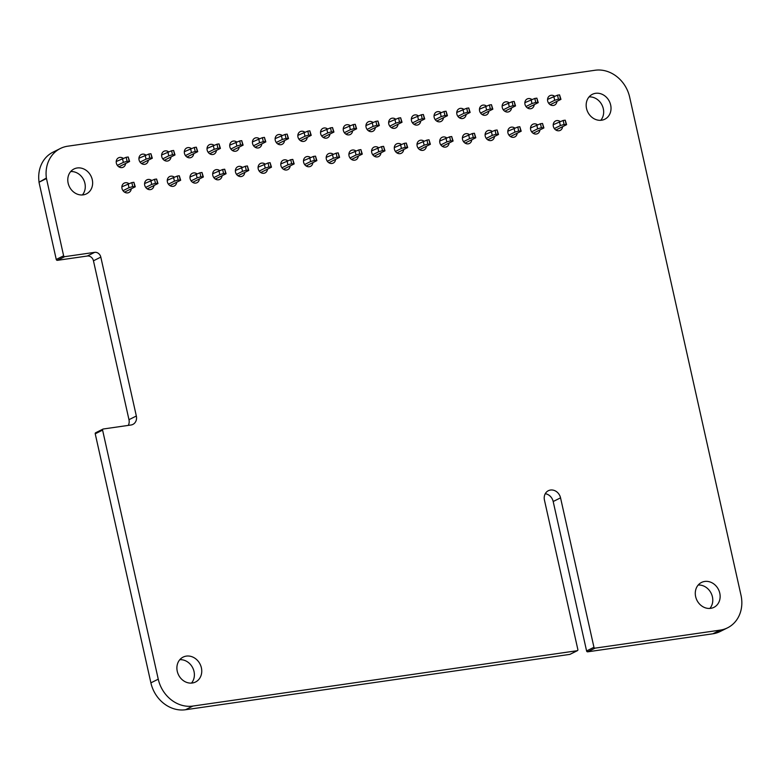 <?xml version="1.0" encoding="UTF-8"?>
<svg xmlns="http://www.w3.org/2000/svg" width="780" height="780" viewBox="0 0 780 780"><rect width="100%" height="100%" fill="white"/><g stroke="black" fill="none" stroke-linecap="round" stroke-linejoin="round"><path stroke-width="1.17" d="M158.252 679.175L102.59 430.121A1.024 0.887 -116.5 0 1 103.252 429L130.962 425.012A8.239 7.127 63.5 0 0 132.873 424.418A8.239 7.127 63.5 0 0 136.334 416.013L100.815 257.117A5.665 4.904 63.5 0 0 94.672 252.349L64.73 256.659A1.024 0.887 -116.5 0 1 63.619 255.791L46.371 178.054A31.941 27.631 -116.5 0 1 60.343 148.502A31.941 27.631 -116.5 0 1 67.723 146.201L595.052 70.258A31.951 27.641 -116.5 0 1 629.665 97.149L741 595.247A31.951 27.641 -116.5 0 1 727.565 627.822A31.951 27.641 -116.5 0 1 720.193 630.123L595.062 648.141A1.024 0.887 -116.5 0 1 593.95 647.273L560.547 497.845A9.272 8.024 63.5 0 0 548.359 490.708A9.272 8.024 63.5 0 0 544.459 500.165L577.863 649.594A1.024 0.887 -116.5 0 1 577.19 650.715L192.865 706.066A31.951 27.641 -116.5 0 1 158.252 679.175L150.891 682.851L95.228 433.797A1.024 0.887 -116.5 0 1 95.901 432.676M128.271 425.402A8.239 7.127 63.5 0 0 128.973 419.689L93.454 260.793A5.665 4.904 63.5 0 0 87.311 256.025L57.379 260.335A1.024 0.887 -116.5 0 1 56.258 259.467L39 182.257L46.361 178.581M39 182.257L46.371 178.054M39.01 181.72A31.941 27.631 -116.5 0 1 52.982 152.178L60.343 148.502M727.565 627.822L720.203 631.498A31.951 27.641 -116.5 0 1 712.832 633.799L587.71 651.817A1.024 0.887 -116.5 0 1 586.589 650.949L553.186 501.52A9.272 8.024 63.5 0 0 545.269 493.711M570.277 654.167A1.024 0.887 -116.5 0 1 569.829 654.391L185.503 709.742A31.951 27.641 -116.5 0 1 150.891 682.851M191.48 683.095A13.913 12.041 63.5 0 0 194.025 671.502A13.913 12.041 63.5 0 0 179.8 659.695M201.386 667.826A13.913 12.041 63.5 0 0 183.105 657.111A13.913 12.041 63.5 0 0 178.552 674.934A13.913 12.041 63.5 0 0 195.536 682.012A13.913 12.041 63.5 0 0 201.386 667.826M128.69 183.534A5.255 4.543 63.5 0 0 124.215 183.105A5.255 4.543 63.5 0 0 122.489 189.842A5.255 4.543 63.5 0 0 128.905 192.514A5.255 4.543 63.5 0 0 131.245 188.799M151.388 180.268A5.255 4.543 63.5 0 0 146.913 179.839A5.255 4.543 63.5 0 0 145.197 186.566A5.255 4.543 63.5 0 0 151.612 189.238A5.255 4.543 63.5 0 0 153.943 185.523M196.794 173.726A5.255 4.543 63.5 0 0 192.319 173.297A5.255 4.543 63.5 0 0 190.603 180.034A5.255 4.543 63.5 0 0 197.018 182.705A5.255 4.543 63.5 0 0 199.349 178.99M174.086 176.992A5.255 4.543 63.5 0 0 169.621 176.563A5.255 4.543 63.5 0 0 167.895 183.3A5.255 4.543 63.5 0 0 174.31 185.971A5.255 4.543 63.5 0 0 176.65 182.257M287.596 160.651A5.255 4.543 63.5 0 0 283.13 160.212A5.255 4.543 63.5 0 0 281.404 166.949A5.255 4.543 63.5 0 0 287.82 169.621A5.255 4.543 63.5 0 0 290.16 165.906M333.002 154.108A5.255 4.543 63.5 0 0 328.536 153.679A5.255 4.543 63.5 0 0 326.81 160.417A5.255 4.543 63.5 0 0 333.226 163.088A5.255 4.543 63.5 0 0 335.566 159.374M310.303 157.375A5.255 4.543 63.5 0 0 305.828 156.946A5.255 4.543 63.5 0 0 304.112 163.683A5.255 4.543 63.5 0 0 310.528 166.355A5.255 4.543 63.5 0 0 312.858 162.64M219.492 170.459A5.255 4.543 63.5 0 0 215.017 170.02A5.255 4.543 63.5 0 0 213.301 176.758A5.255 4.543 63.5 0 0 219.716 179.429A5.255 4.543 63.5 0 0 222.056 175.714M264.898 163.917A5.255 4.543 63.5 0 0 260.423 163.488A5.255 4.543 63.5 0 0 258.706 170.225A5.255 4.543 63.5 0 0 265.122 172.897A5.255 4.543 63.5 0 0 267.452 169.182M242.2 167.183A5.255 4.543 63.5 0 0 237.724 166.754A5.255 4.543 63.5 0 0 235.999 173.492A5.255 4.543 63.5 0 0 242.424 176.163A5.255 4.543 63.5 0 0 244.754 172.448M82.368 194.961A13.913 12.041 63.5 0 0 84.913 183.358A13.913 12.041 63.5 0 0 70.688 171.561M92.274 179.683A13.913 12.041 63.5 0 0 73.993 168.977A13.913 12.041 63.5 0 0 69.439 186.8A13.913 12.041 63.5 0 0 86.424 193.869A13.913 12.041 63.5 0 0 92.274 179.683M123.026 158.233A5.255 4.543 63.5 0 0 118.56 157.804A5.255 4.543 63.5 0 0 116.834 164.531A5.255 4.543 63.5 0 0 123.25 167.203A5.255 4.543 63.5 0 0 125.59 163.488M145.733 154.966A5.255 4.543 63.5 0 0 141.258 154.528A5.255 4.543 63.5 0 0 139.542 161.265A5.255 4.543 63.5 0 0 145.957 163.936A5.255 4.543 63.5 0 0 148.288 160.222M191.139 148.424A5.255 4.543 63.5 0 0 186.664 147.995A5.255 4.543 63.5 0 0 184.938 154.723A5.255 4.543 63.5 0 0 191.363 157.394A5.255 4.543 63.5 0 0 193.694 153.679M168.431 151.691A5.255 4.543 63.5 0 0 163.966 151.261A5.255 4.543 63.5 0 0 162.24 157.999A5.255 4.543 63.5 0 0 168.655 160.67A5.255 4.543 63.5 0 0 170.995 156.955M281.941 135.349A5.255 4.543 63.5 0 0 277.475 134.911A5.255 4.543 63.5 0 0 275.75 141.648A5.255 4.543 63.5 0 0 282.165 144.32A5.255 4.543 63.5 0 0 284.505 140.605M327.346 128.807A5.255 4.543 63.5 0 0 322.871 128.378A5.255 4.543 63.5 0 0 321.155 135.106A5.255 4.543 63.5 0 0 327.571 137.777A5.255 4.543 63.5 0 0 329.911 134.062M304.648 132.073A5.255 4.543 63.5 0 0 300.173 131.644A5.255 4.543 63.5 0 0 298.457 138.382A5.255 4.543 63.5 0 0 304.873 141.053A5.255 4.543 63.5 0 0 307.203 137.339M213.837 145.158A5.255 4.543 63.5 0 0 209.362 144.719A5.255 4.543 63.5 0 0 207.646 151.457A5.255 4.543 63.5 0 0 214.061 154.128A5.255 4.543 63.5 0 0 216.391 150.413M259.243 138.616A5.255 4.543 63.5 0 0 254.768 138.187A5.255 4.543 63.5 0 0 253.052 144.914A5.255 4.543 63.5 0 0 259.467 147.586A5.255 4.543 63.5 0 0 261.797 143.871M236.545 141.882A5.255 4.543 63.5 0 0 232.07 141.453A5.255 4.543 63.5 0 0 230.344 148.19A5.255 4.543 63.5 0 0 236.759 150.862A5.255 4.543 63.5 0 0 239.099 147.147M423.813 141.034A5.255 4.543 63.5 0 0 419.338 140.595A5.255 4.543 63.5 0 0 417.622 147.332A5.255 4.543 63.5 0 0 424.037 150.004A5.255 4.543 63.5 0 0 426.368 146.289M446.511 137.758A5.255 4.543 63.5 0 0 442.046 137.329A5.255 4.543 63.5 0 0 440.32 144.066A5.255 4.543 63.5 0 0 446.735 146.737A5.255 4.543 63.5 0 0 449.075 143.023M355.709 150.842A5.255 4.543 63.5 0 0 351.234 150.403A5.255 4.543 63.5 0 0 349.508 157.141A5.255 4.543 63.5 0 0 355.933 159.812A5.255 4.543 63.5 0 0 358.264 156.097M401.115 144.3A5.255 4.543 63.5 0 0 396.64 143.871A5.255 4.543 63.5 0 0 394.914 150.608A5.255 4.543 63.5 0 0 401.329 153.27A5.255 4.543 63.5 0 0 403.669 149.565M378.407 147.566A5.255 4.543 63.5 0 0 373.932 147.137A5.255 4.543 63.5 0 0 372.216 153.874A5.255 4.543 63.5 0 0 378.631 156.546A5.255 4.543 63.5 0 0 380.962 152.831M537.322 124.683A5.255 4.543 63.5 0 0 532.847 124.254A5.255 4.543 63.5 0 0 531.131 130.982A5.255 4.543 63.5 0 0 537.547 133.653A5.255 4.543 63.5 0 0 539.877 129.948M709.868 608.439A13.913 12.041 63.5 0 0 712.413 596.837A13.913 12.041 63.5 0 0 698.188 585.039M719.774 593.161A13.913 12.041 63.5 0 0 701.493 582.455A13.913 12.041 63.5 0 0 696.94 600.278A13.913 12.041 63.5 0 0 713.924 607.347A13.913 12.041 63.5 0 0 719.774 593.161M560.02 121.417A5.255 4.543 63.5 0 0 555.555 120.978A5.255 4.543 63.5 0 0 553.829 127.715A5.255 4.543 63.5 0 0 560.245 130.387A5.255 4.543 63.5 0 0 562.585 126.672M469.219 134.492A5.255 4.543 63.5 0 0 464.744 134.062A5.255 4.543 63.5 0 0 463.027 140.79A5.255 4.543 63.5 0 0 469.443 143.461A5.255 4.543 63.5 0 0 471.773 139.756M514.625 127.949A5.255 4.543 63.5 0 0 510.149 127.52A5.255 4.543 63.5 0 0 508.424 134.257A5.255 4.543 63.5 0 0 514.839 136.929A5.255 4.543 63.5 0 0 517.179 133.214M491.917 131.225A5.255 4.543 63.5 0 0 487.441 130.786A5.255 4.543 63.5 0 0 485.726 137.524A5.255 4.543 63.5 0 0 492.141 140.195A5.255 4.543 63.5 0 0 494.481 136.48M418.158 115.733A5.255 4.543 63.5 0 0 413.683 115.294A5.255 4.543 63.5 0 0 411.967 122.031A5.255 4.543 63.5 0 0 418.382 124.703A5.255 4.543 63.5 0 0 420.712 120.988M440.856 112.457A5.255 4.543 63.5 0 0 436.381 112.028A5.255 4.543 63.5 0 0 434.665 118.765A5.255 4.543 63.5 0 0 441.08 121.436A5.255 4.543 63.5 0 0 443.42 117.721M350.054 125.541A5.255 4.543 63.5 0 0 345.579 125.102A5.255 4.543 63.5 0 0 343.853 131.839A5.255 4.543 63.5 0 0 350.269 134.511A5.255 4.543 63.5 0 0 352.609 130.796M395.45 118.999A5.255 4.543 63.5 0 0 390.985 118.57A5.255 4.543 63.5 0 0 389.259 125.297A5.255 4.543 63.5 0 0 395.674 127.969A5.255 4.543 63.5 0 0 398.014 124.254M372.752 122.265A5.255 4.543 63.5 0 0 368.277 121.836A5.255 4.543 63.5 0 0 366.561 128.573A5.255 4.543 63.5 0 0 372.976 131.245A5.255 4.543 63.5 0 0 375.307 127.53M531.667 99.382A5.255 4.543 63.5 0 0 527.192 98.953A5.255 4.543 63.5 0 0 525.476 105.68A5.255 4.543 63.5 0 0 531.892 108.352A5.255 4.543 63.5 0 0 534.222 104.637M600.756 120.305A13.913 12.041 63.5 0 0 603.301 108.703A13.913 12.041 63.5 0 0 589.075 96.905M610.662 105.027A13.913 12.041 63.5 0 0 592.381 94.312A13.913 12.041 63.5 0 0 587.827 112.144A13.913 12.041 63.5 0 0 604.812 119.213A13.913 12.041 63.5 0 0 610.662 105.027M554.365 96.115A5.255 4.543 63.5 0 0 549.9 95.677A5.255 4.543 63.5 0 0 548.174 102.414A5.255 4.543 63.5 0 0 554.59 105.085A5.255 4.543 63.5 0 0 556.93 101.371M463.564 109.19A5.255 4.543 63.5 0 0 459.089 108.761A5.255 4.543 63.5 0 0 457.363 115.489A5.255 4.543 63.5 0 0 463.788 118.16A5.255 4.543 63.5 0 0 466.118 114.445M508.96 102.648A5.255 4.543 63.5 0 0 504.494 102.219A5.255 4.543 63.5 0 0 502.768 108.956A5.255 4.543 63.5 0 0 509.184 111.628A5.255 4.543 63.5 0 0 511.524 107.913M486.262 105.924A5.255 4.543 63.5 0 0 481.786 105.485A5.255 4.543 63.5 0 0 480.07 112.222A5.255 4.543 63.5 0 0 486.486 114.894A5.255 4.543 63.5 0 0 488.816 111.179M118.882 166.842L129.607 161.489L127.082 161.275L126.184 157.287L116.22 161.518M127.082 161.275L123.347 162.386L122.46 158.399M123.347 162.386L117.351 165.38M129.119 160.982L128.222 156.995L126.184 157.287M129.607 161.489L128.222 156.995M124.537 192.143L135.262 186.791L132.736 186.576L131.839 182.598L121.875 186.82M132.736 186.576L129.002 187.688L128.115 183.709M129.002 187.688L123.006 190.691M134.774 186.284L133.877 182.296L131.839 182.598M135.262 186.791L133.877 182.296M141.58 163.576L152.305 158.213L149.78 158.008L148.892 154.021L138.928 158.243M149.78 158.008L146.055 159.12L145.158 155.132M146.055 159.12L140.049 162.113M151.817 157.716L150.93 153.728L148.892 154.021M152.305 158.213L150.93 153.728M147.235 188.877L157.96 183.524L155.434 183.31L154.547 179.322L144.583 183.553M155.434 183.31L151.71 184.421L150.813 180.434M151.71 184.421L145.704 187.415M157.472 183.017L156.585 179.03L154.547 179.322M157.96 183.524L156.585 179.03M164.287 160.3L175.012 154.947L172.487 154.732L171.59 150.755L161.626 154.976M172.487 154.732L168.753 155.844L167.866 151.866M168.753 155.844L162.757 158.847M174.515 154.44L173.628 150.462L171.59 150.755M175.012 154.947L173.628 150.462M169.942 185.601L180.668 180.248L178.142 180.043L177.245 176.056L167.281 180.278M178.142 180.043L174.408 181.155L173.521 177.167M174.408 181.155L168.412 184.148M180.17 179.741L179.283 175.763L177.245 176.056M180.668 180.248L179.283 175.763M186.986 157.034L197.71 151.681L195.185 151.466L194.298 147.478L184.324 151.71M195.185 151.466L191.461 152.578L190.564 148.59M191.461 152.578L185.455 155.571M197.223 151.174L196.326 147.186L194.298 147.478M197.71 151.681L196.326 147.186M192.641 182.335L203.365 176.982L200.84 176.768L199.953 172.79L189.989 177.011M200.84 176.768L197.116 177.879L196.219 173.901M197.116 177.879L191.11 180.872M202.878 176.475L201.991 172.487L199.953 172.79M203.365 176.982L201.991 172.487M209.693 153.767L220.418 148.405L217.883 148.2L216.996 144.212L207.031 148.434M217.883 148.2L214.159 149.311L213.272 145.324M214.159 149.311L208.162 152.305M219.921 147.907L219.034 143.92L216.996 144.212M220.418 148.405L219.034 143.92M215.348 179.069L226.073 173.716L223.538 173.501L222.651 169.514L212.686 173.745M223.538 173.501L219.814 174.613L218.926 170.625M219.814 174.613L213.817 177.606M225.576 173.209L224.689 169.221L222.651 169.514M226.073 173.716L224.689 169.221M232.391 150.491L243.116 145.139L240.591 144.924L239.694 140.946L229.73 145.168M240.591 144.924L236.857 146.035L235.97 142.057M236.857 146.035L230.861 149.038M242.629 144.631L241.732 140.653L239.694 140.946M243.116 145.139L241.732 140.653M238.046 175.793L248.771 170.44L246.246 170.235L245.359 166.247L235.384 170.469M246.246 170.235L242.512 171.346L241.624 167.359M242.512 171.346L236.516 174.34M248.284 169.933L247.387 165.955L245.359 166.247M248.771 170.44L247.387 165.955M255.089 147.225L265.814 141.872L263.289 141.658L262.402 137.67L252.437 141.901M263.289 141.658L259.565 142.769L258.668 138.781M259.565 142.769L253.559 145.762M265.327 141.365L264.44 137.377L262.402 137.67M265.814 141.872L264.44 137.377M260.754 172.526L271.479 167.173L268.944 166.959L268.057 162.981L258.092 167.203M268.944 166.959L265.219 168.07L264.332 164.093M265.219 168.07L259.223 171.064M270.982 166.666L270.094 162.679L268.057 162.981M271.479 167.173L270.094 162.679M277.797 143.949L288.522 138.596L285.997 138.392L285.1 134.404L275.135 138.626M285.997 138.392L282.262 139.503L281.375 135.515M282.262 139.503L276.266 142.496M288.025 138.099L287.137 134.111L285.1 134.404M288.522 138.596L287.137 134.111M283.452 169.26L294.177 163.907L291.652 163.693L290.755 159.705L280.79 163.936M291.652 163.693L287.918 164.804L287.03 160.816M287.918 164.804L281.921 167.797M293.69 163.4L292.793 159.412L290.755 159.705M294.177 163.907L292.793 159.412M300.495 140.683L311.22 135.33L308.695 135.115L307.808 131.137L297.833 135.359M308.695 135.115L304.97 136.227L304.073 132.249M304.97 136.227L298.964 139.23M310.732 134.823L309.835 130.845L307.808 131.137M311.22 135.33L309.835 130.845M306.15 165.984L316.875 160.631L314.35 160.426L313.462 156.439L303.498 160.66M314.35 160.426L310.625 161.538L309.728 157.55M310.625 161.538L304.619 164.531M316.387 160.124L315.5 156.146L313.462 156.439M316.875 160.631L315.5 156.146M323.203 137.416L333.928 132.064L331.393 131.849L330.505 127.861L320.541 132.093M331.393 131.849L327.668 132.961L326.781 128.973M327.668 132.961L321.672 135.954M333.43 131.557L332.543 127.569L330.505 127.861M333.928 132.064L332.543 127.569M328.858 162.718L339.583 157.365L337.058 157.15L336.16 153.163L326.196 157.394M337.058 157.15L333.323 158.262L332.436 154.284M333.323 158.262L327.327 161.255M339.085 156.858L338.198 152.87L336.16 153.163M339.583 157.365L338.198 152.87M345.901 134.141L356.626 128.788L354.101 128.583L353.213 124.595L343.239 128.817M354.101 128.583L350.366 129.695L349.479 125.707M350.366 129.695L344.37 132.688M356.138 128.291L355.241 124.303L353.213 124.595M356.626 128.788L355.241 124.303M351.556 159.451L362.281 154.099L359.755 153.884L358.868 149.897L348.894 154.128M359.755 153.884L356.031 154.996L355.134 151.008M356.031 154.996L350.025 157.989M361.793 153.592L360.896 149.604L358.868 149.897M362.281 154.099L360.896 149.604M368.608 130.874L379.334 125.522L376.798 125.307L375.911 121.329L365.947 125.551M376.798 125.307L373.074 126.418L372.177 122.441M373.074 126.418L367.068 129.422M378.836 125.014L377.949 121.037L375.911 121.329M379.334 125.522L377.949 121.037M374.264 156.175L384.988 150.823L382.453 150.618L381.566 146.63L371.602 150.852M382.453 150.618L378.729 151.73L377.842 147.742M378.729 151.73L372.733 154.723M384.491 150.316L383.604 146.338L381.566 146.63M384.988 150.823L383.604 146.338M391.306 127.608L402.031 122.255L399.506 122.041L398.609 118.053L388.645 122.284M399.506 122.041L395.772 123.152L394.885 119.164M395.772 123.152L389.776 126.145M401.534 121.748L400.647 117.76L398.609 118.053M402.031 122.255L400.647 117.76M396.962 152.909L407.686 147.556L405.161 147.342L404.264 143.354L394.3 147.586M405.161 147.342L401.427 148.453L400.54 144.476M401.427 148.453L395.431 151.447M407.199 147.049L406.302 143.062L404.264 143.354M407.686 147.556L406.302 143.062M414.005 124.332L424.729 118.979L422.204 118.774L421.317 114.787L411.352 119.008M422.204 118.774L418.48 119.886L417.583 115.898M418.48 119.886L412.474 122.879M424.242 118.482L423.355 114.494L421.317 114.787M424.729 118.979L423.355 114.494M419.659 149.643L430.385 144.28L427.859 144.076L426.972 140.088L417.007 144.32M427.859 144.076L424.135 145.187L423.238 141.2M424.135 145.187L418.129 148.18M429.897 143.783L429.01 139.796L426.972 140.088M430.385 144.28L429.01 139.796M436.712 121.066L447.437 115.713L444.912 115.498L444.015 111.52L434.05 115.742M444.912 115.498L441.178 116.61L440.29 112.632M441.178 116.61L435.181 119.613M446.94 115.206L446.053 111.228L444.015 111.52M447.437 115.713L446.053 111.228M442.367 146.367L453.092 141.014L450.567 140.809L449.67 136.822L439.706 141.043M450.567 140.809L446.833 141.921L445.945 137.933M446.833 141.921L440.837 144.914M452.595 140.507L451.708 136.529L449.67 136.822M453.092 141.014L451.708 136.529M459.41 117.799L470.135 112.447L467.61 112.232L466.723 108.244L456.748 112.476M467.61 112.232L463.876 113.344L462.988 109.356M463.876 113.344L457.88 116.337M469.648 111.94L468.751 107.952L466.723 108.244M470.135 112.447L468.751 107.952M465.065 143.101L475.79 137.748L473.265 137.534L472.378 133.546L462.404 137.777M473.265 137.534L469.54 138.645L468.644 134.667M469.54 138.645L463.534 141.638M475.303 137.241L474.406 133.253L472.378 133.546M475.79 137.748L474.406 133.253M482.118 114.523L492.843 109.171L490.308 108.966L489.421 104.978L479.456 109.2M490.308 108.966L486.584 110.078L485.696 106.09M486.584 110.078L480.587 113.071M492.346 108.673L491.459 104.686L489.421 104.978M492.843 109.171L491.459 104.686M487.773 139.834L498.498 134.472L495.963 134.267L495.076 130.28L485.111 134.511M495.963 134.267L492.238 135.379L491.351 131.391M492.238 135.379L486.242 138.372M498.001 133.975L497.113 129.987L495.076 130.28M498.498 134.472L497.113 129.987M504.816 111.257L515.541 105.904L513.016 105.69L512.119 101.712L502.154 105.934M513.016 105.69L509.281 106.802L508.394 102.823M509.281 106.802L503.285 109.805M515.053 105.397L514.157 101.419L512.119 101.712M515.541 105.904L514.157 101.419M510.471 136.559L521.196 131.206L518.671 131.001L517.783 127.013L507.809 131.235M518.671 131.001L514.937 132.112L514.049 128.125M514.937 132.112L508.94 135.106M520.708 130.699L519.812 126.721L517.783 127.013M521.196 131.206L519.812 126.721M527.514 107.991L538.239 102.638L535.714 102.424L534.826 98.436L524.862 102.667M535.714 102.424L531.989 103.535L531.092 99.547M531.989 103.535L525.983 106.529M537.751 102.131L536.864 98.143L534.826 98.436M538.239 102.638L536.864 98.143M533.179 133.292L543.904 127.939L541.369 127.725L540.481 123.737L530.517 127.969M541.369 127.725L537.644 128.836L536.747 124.858M537.644 128.836L531.638 131.83M543.407 127.432L542.519 123.445L540.481 123.737M543.904 127.939L542.519 123.445M550.222 104.715L560.947 99.362L558.422 99.157L557.524 95.17L547.56 99.391M558.422 99.157L554.687 100.269L553.8 96.281M554.687 100.269L548.691 103.262M560.45 98.865L559.562 94.877L557.524 95.17M560.947 99.362L559.562 94.877M555.877 130.026L566.602 124.663L564.076 124.459L563.179 120.471L553.215 124.703M564.076 124.459L560.342 125.57L559.455 121.582M560.342 125.57L554.346 128.564M566.105 124.166L565.217 120.178L563.179 120.471M566.602 124.663L565.217 120.178M95.228 433.797L102.59 430.121M128.973 419.689L136.334 416.013M93.454 260.793L100.815 257.117M87.311 256.025L94.672 252.349M57.379 260.335L64.73 256.659M56.258 259.467L63.619 255.791M712.832 633.799L720.193 630.123M587.71 651.817L595.062 648.141M586.589 650.949L593.95 647.273M553.186 501.52L560.547 497.845M569.829 654.391L577.19 650.715M185.503 709.742L192.865 706.066M103.009 429.078L95.657 432.754M577.434 650.647L570.073 654.313"/></g></svg>
